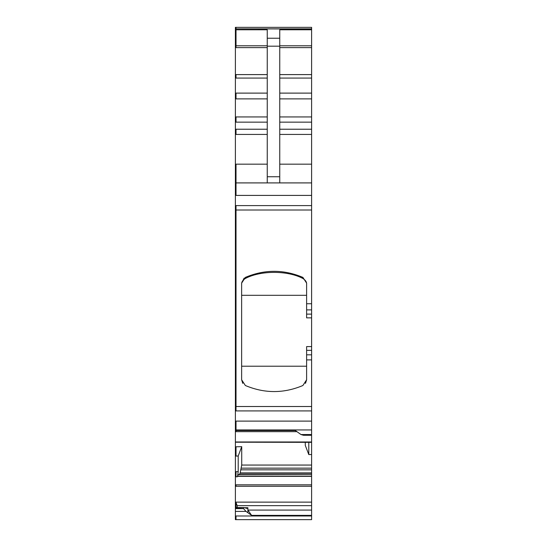 <?xml version="1.0" encoding="UTF-8"?>
<svg xmlns="http://www.w3.org/2000/svg" width="547" height="547" viewBox="0 0 547 547"><rect width="100%" height="100%" fill="white"/><g stroke="black" fill="none" stroke-linecap="round" stroke-linejoin="round"><path stroke-width="0.82" d="M241.637 295.312L306.614 295.312M241.637 366.21L306.614 366.21M311.612 317.855L306.614 317.855L306.614 303.756L311.612 303.756L311.612 442.208M242.765 383.379L241.637 379.796L245.364 385.512C264.536 393.58 283.715 393.58 302.888 385.512L306.614 379.796L306.614 359.892L311.612 359.892M305.479 383.379L306.614 379.796M244.14 278.115L241.637 283.12L245.364 277.391L245.364 278.485C260.591 270.321 287.77 270.375 302.888 278.485C305.582 280.194 306.819 282.156 306.614 284.378M245.364 278.485C242.67 280.187 241.432 282.156 241.637 284.378M311.612 346.593L306.614 346.593L306.614 359.892M241.637 283.12L241.637 379.796M245.364 277.391C264.536 269.309 283.708 269.309 302.888 277.391L306.614 283.12L306.614 303.756M267.251 182.91L267.251 46.18L279.749 46.18L279.749 182.91M279.749 134.432L311.612 134.432L311.612 303.756M311.612 134.432L311.612 27.35L236.017 27.35L311.612 27.35M302.888 278.485L302.888 277.391L306.614 283.12M238.13 474.7L311.612 474.516L238.253 474.516L237.562 476.211L311.612 476.211L311.612 519.65L235.388 519.65L235.388 511.404L246.013 511.404L243.511 508.614L243.511 507.937L244.14 507.609L247.073 508.443M311.612 474.7L311.612 476.211M311.612 474.516L311.612 454.509L308.795 454.578L308.795 442.345M239.278 474.516L240.112 473.23L311.612 473.23M241.719 446.653L238.205 456.013L236.017 456.068L236.017 446.79L241.719 446.653L241.719 465.059L240.112 473.23M311.612 454.509L311.612 442.345L236.017 442.208M311.612 182.91L235.388 182.91L235.388 431.658L236.017 431.658L236.017 430.557L295.366 430.557L300.987 434.537L303.489 435.282L311.612 435.282M243.682 507.609L236.017 507.609L236.017 502.474L237.193 505.66L237.193 507.568M246.635 508.361L247.887 507.712L247.887 510.077L251.634 515.377L246.013 511.404M238.205 456.013L238.205 471.692L237.562 476.211M305.281 442.345L305.281 445.388L308.795 454.578M300.987 434.537L311.612 434.537M267.251 46.18L267.251 38.235L279.749 38.235L279.749 46.18M279.749 38.235L279.749 29.791L311.612 29.791M267.251 38.235L267.251 29.791L236.017 29.791L236.017 45.791L267.251 45.791M260.837 519.65L259.757 519.65L260.837 519.65M235.388 507.568L236.017 507.937L244.14 507.609M311.612 502.125L236.017 502.125L235.388 502.474L235.388 508.122M236.017 456.068L235.388 456.068L235.388 502.474M236.017 446.79L235.388 446.79L235.388 456.068M311.612 441.976L236.017 441.976L235.388 442.338L235.388 446.79M236.017 441.976L235.388 442.208L235.388 431.658M235.388 28.854L236.017 28.854L236.017 27.35L235.388 27.35L235.388 182.91M236.017 507.609L235.388 507.609L235.388 508.614L243.511 508.614M235.388 508.614L235.388 511.404M235.388 507.609L236.017 507.937M267.251 176.743L279.749 176.743M311.612 314.115L306.614 314.115M306.614 309.896L311.612 309.896M279.749 164.168L311.612 164.168M279.749 129.229L311.612 129.229M279.749 122.145L311.612 122.145M279.749 116.942L311.612 116.942M279.749 98.884L311.612 98.884M279.749 93.113L311.612 93.113M279.749 78.071L311.612 78.071M279.749 74.604L311.612 74.604M279.749 47.61L311.612 47.61M279.749 45.791L311.612 45.791M247.887 510.077L247.887 512.724L247.887 510.077L311.612 510.077M240.229 472.923L311.612 472.923M241.056 469.832L311.612 469.832M241.377 468.15L311.612 468.15M306.614 354.818L311.612 354.818M306.614 350.34L311.612 350.34M244.475 507.712L247.887 507.712M237.193 505.66L311.612 505.66M237.507 476.369L311.612 476.369M311.612 484.84L236.017 484.84L236.017 486.29L311.612 486.29M237.391 476.772L236.017 476.772L236.017 471.692L238.205 471.692M241.719 465.059L311.612 465.059M311.612 421.108L236.017 421.108L236.017 429.942L311.612 429.942M311.612 406.51L236.017 406.51L236.017 410.92L311.612 410.92M235.388 406.51L236.017 406.51L236.017 210.007L311.612 210.007M235.388 210.007L236.017 210.007L236.017 205.597L311.612 205.597M267.251 164.168L236.017 164.168L236.017 195.409L311.612 195.409M267.251 134.432L236.017 134.432L236.017 129.229L267.251 129.229M267.251 116.942L236.017 116.942L236.017 122.145L267.251 122.145M267.251 93.113L236.017 93.113L236.017 98.884L267.251 98.884M267.251 78.071L236.017 78.071L236.017 74.604L267.251 74.604M235.388 45.791L236.017 45.791L236.017 47.61L267.251 47.61M311.612 28.847L236.017 28.847L311.612 28.984M236.017 519.65L236.017 515.992L311.612 515.992M251.634 515.377L311.612 515.377M236.017 502.125L235.388 502.125M236.017 486.29L235.388 486.29M236.017 484.84L235.388 484.84M236.017 476.772L235.388 476.772M236.017 471.692L235.388 471.692M236.017 430.557L235.388 430.557M236.017 429.942L235.388 429.942M236.017 421.108L235.388 421.108M236.017 410.92L235.388 410.92M236.017 205.597L235.388 205.597M236.017 195.409L235.388 195.409M236.017 164.168L235.388 164.168M236.017 134.432L235.388 134.432M236.017 129.229L235.388 129.229M236.017 122.145L235.388 122.145M236.017 116.942L235.388 116.942M236.017 98.884L235.388 98.884M236.017 93.113L235.388 93.113M236.017 78.071L235.388 78.071M236.017 74.604L235.388 74.604M236.017 47.61L235.388 47.61M236.017 29.791L235.388 29.791M236.017 28.984L235.388 28.984M236.017 515.992L235.388 515.992M236.017 431.658L296.918 431.658M236.017 507.568L243.839 507.568"/></g></svg>
